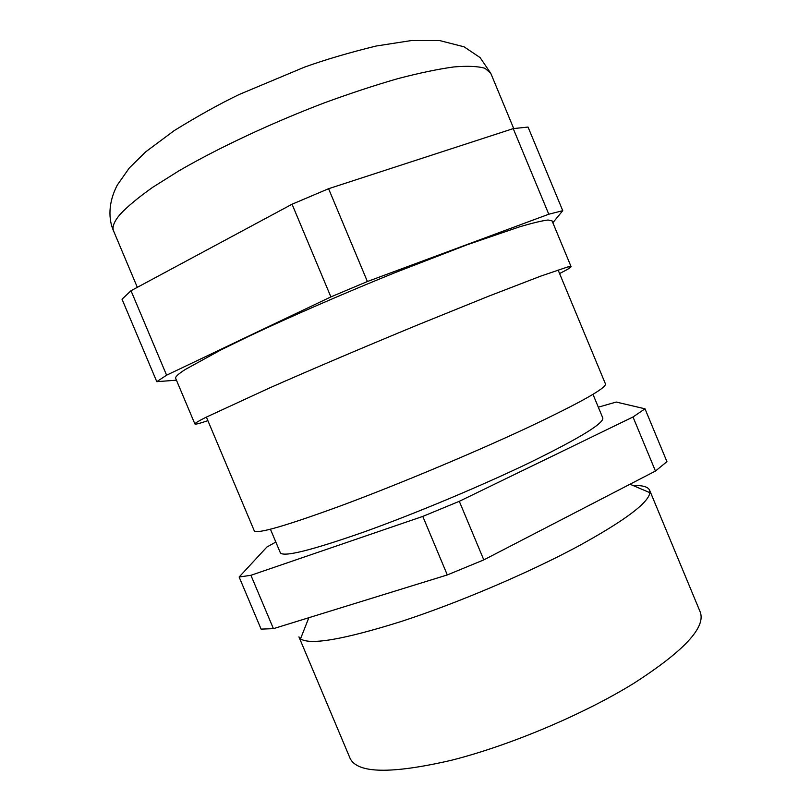 <?xml version="1.0" encoding="UTF-8"?>
<svg xmlns="http://www.w3.org/2000/svg" width="811" height="811" viewBox="0 0 811 811"><rect width="100%" height="100%" fill="white"/><g stroke="black" fill="none" stroke-linecap="round" stroke-linejoin="round"><path stroke-width="1.22" d="M308.839 617.708L300.516 638.845L298.924 636.858L350.119 758.417C357.469 773.512 391.135 774.15 451.109 760.343C509.349 745.704 583.332 714.501 633.715 683.379C683.916 651.101 706.077 627.298 700.207 611.97L649.591 490.168C647.979 486.772 642.505 485.231 633.158 485.556M300.516 638.845C310.126 645.333 343.742 639.534 401.364 621.439C457.262 603.222 527.262 573.478 576.844 546.949C624.054 521.138 648.405 503.053 649.895 492.693L649.591 490.168M270.438 529.238L280.332 552.757C283.313 557.36 311.14 550.456 363.815 532.036C415.141 513.677 482.859 485.292 531.428 461.794C580.514 437.656 604.296 423.018 602.766 417.878L592.973 394.318M206.369 417.067L254.249 530.759C256.773 534.388 286.618 525.7 343.803 504.695C399.651 483.843 473.979 452.69 527.191 427.833C580.544 402.601 606.628 387.942 605.422 383.856L558.08 269.941M275.831 542.052L266.91 547.009L239.133 577.016L250.923 575.293L422.795 516.414L459.3 501.31L633.006 416.986L644.998 408.805L616.218 402.053L598.315 407.183M239.133 577.016L261.101 629.113L273.419 628.657L250.923 575.293M633.006 416.986L655.46 471.049L666.936 461.641L644.998 408.805M655.46 471.049L483.802 559.894L459.3 501.31M422.795 516.414L447.297 574.938L483.802 559.894M447.297 574.938L273.419 628.657M207.88 420.666C199.658 423.443 195.329 424.548 194.893 423.981C194.599 423.423 198.107 421.284 205.406 417.553L270.063 387.719C311.627 369.4 365.568 346.439 417.361 325.069L488.526 296.248L540.755 276.115L567.538 267.012L571.066 266.626C571.167 267.326 567.335 269.637 559.58 273.54M194.893 423.981L175.663 378.352C175.034 376.993 178.207 374.053 185.182 369.532L221.109 349.794L248.521 336.423C289.639 316.989 343.428 293.552 395.403 272.506L467.085 244.78L520.186 226.634C532.918 222.924 542.194 220.714 548.013 220.014L552.078 220.896L571.066 266.626M292.061 204.22L330.878 296.907L166.6 375.189L156.787 381.667L122.025 299.208L131.007 290.723L292.061 204.22L328.587 188.71L513.231 128.614L528.042 127.063L562.753 210.688L552.838 222.741M330.878 296.907L367.393 281.518L328.587 188.71M166.6 375.189L131.007 290.723M156.787 381.667L176.443 380.197M513.231 128.614L548.783 214.216L562.753 210.688M548.783 214.216L367.393 281.518M113.631 231.094C111.908 227.161 114.006 221.646 119.916 214.56C127.337 206.602 138.275 197.509 152.762 187.27L178.947 170.817C218.676 147.774 271.959 122.785 324.512 102.794C350.494 93.295 374.946 85.236 397.866 78.637C419.409 73 438.052 69.107 453.785 66.948C467.612 65.792 478.014 66.238 484.998 68.306L490.787 73.335L480.092 57.581L464.054 46.805L439.734 40.591L411.39 40.55L376.182 46.014C348.791 52.745 324.907 59.781 304.541 67.12L239.316 94.441C219.801 103.808 198.097 115.872 174.183 130.632L145.716 151.829L129.304 167.968L117.382 184.949C108.005 202.598 108.39 219.588 113.631 231.094L137.323 287.337M630.015 484.218L649.895 492.693M513.718 128.543L490.787 73.335"/></g></svg>
